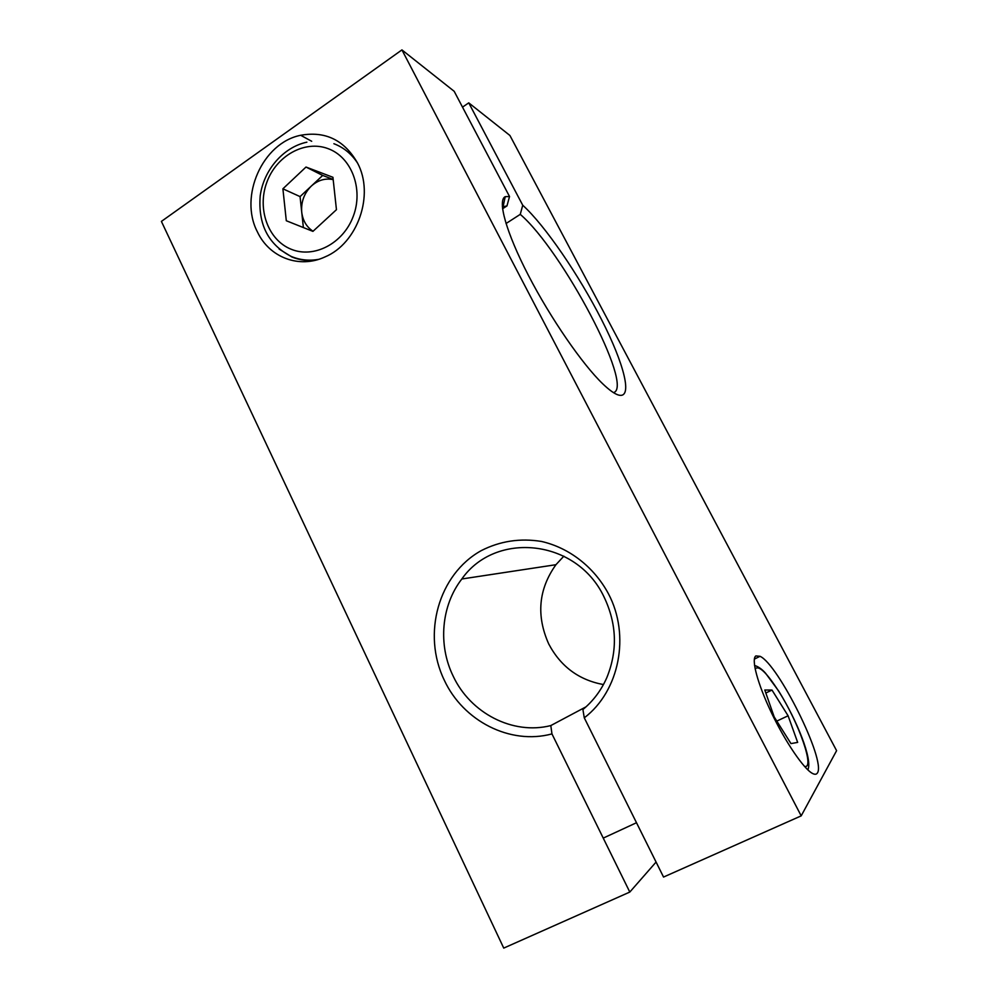 <?xml version="1.0" encoding="UTF-8"?>
<svg xmlns="http://www.w3.org/2000/svg" width="998" height="998" viewBox="0 0 998 998"><rect width="100%" height="100%" fill="white"/><g stroke="black" fill="none" stroke-linecap="round" stroke-linejoin="round"><path stroke-width="1.5" d="M755.86 655.923C751.045 659.017 757.445 683.505 771.417 712.684C785.326 741.838 803.777 768.971 812.484 773.438C814.867 774.697 816.526 774.51 817.462 772.889C826.132 760.513 778.053 663.994 760.027 656.31L755.86 655.923M257.422 231.91C269.298 257.434 299.175 268.973 324.911 256.96C357.621 243.475 374.749 194.785 357.471 162.911C344.322 140.069 325.398 130.863 300.685 135.279C262.412 142.851 238.821 196.569 257.422 231.91M584.279 717.836L582.907 709.528C593.174 701.033 601.12 690.479 606.722 677.879C617.812 650.783 616.876 623.725 603.915 596.692C576.357 538.77 495.382 530.973 461.825 578.99C441.291 605.437 437.823 644.845 453.179 676.145C470.332 713.021 512.66 735.264 550.809 725.571L551.956 733.904C510.028 745.256 463.147 720.905 444.335 680.274C421.817 633.992 438.484 574.287 481.286 550.609C500.098 541.041 520.17 537.984 541.49 541.452C569.172 547.777 594.047 566.964 608.431 593.748C630.499 635.314 619.459 691.103 584.279 717.836L663.545 877.055L801.194 815.865L401.932 49.9L454.19 91.317L509.529 196.519L506.972 205.912L502.356 206.885M603.441 684.566C578.877 680.025 560.651 666.502 548.738 643.984C536.101 615.666 538.496 589.244 555.936 564.706L563.858 556.16M613.508 392.638C634.578 387.074 562.261 250.323 520.257 214.358L522.74 205.239C545.158 225.61 578.99 275.286 601.544 319.61C624.187 363.933 633.331 399.237 618.461 395.033C614.531 393.861 609.291 390.106 602.717 383.793C582.483 364.42 550.659 318.399 528.416 275.398C506.098 232.322 497.316 200.311 505.213 196.668L509.529 196.519M506.011 223.54L520.257 214.358M656.073 862.06L629.8 892.062L503.741 948.1L161.402 221.406L401.932 49.9M462.511 107.135L468.748 102.856L509.916 135.478L836.598 750.671L801.194 815.865M629.8 892.062L551.956 733.904M522.74 205.239L468.748 102.856M550.809 725.571L586.026 706.834M502.555 208.769L506.972 205.912M282.896 188.809L305.999 167.04L332.933 177.295L336.451 209.692L312.923 231.374L286.301 220.745L282.896 188.809L300.061 196.606L322.691 175.436L305.999 167.04M333.157 179.428L322.691 175.436M300.061 196.606L303.38 227.569M333.182 179.628C325.248 177.993 317.963 180.139 311.339 186.052C304.153 193.225 300.947 201.933 301.72 212.162C302.806 220.645 306.586 227.008 313.048 231.262M764.792 690.017L771.99 690.055L788.096 715.778L797.664 742.4L790.965 743.597L774.186 716.913L764.792 690.017M765.84 693.011L771.99 690.055M776.818 721.092L788.096 715.778M291.915 256.997L279.116 249.051M328.068 148.64C304.702 139.77 276.197 155.9 266.753 182.509C256.96 208.994 268.1 240.007 291.029 249.188C313.809 258.756 343.25 243.587 353.28 216.267C363.671 189.071 351.583 157.098 328.068 148.64M333.881 143.712C343.611 147.405 351.521 153.879 357.583 163.123M316.815 259.879C308.182 261.177 299.936 260.241 292.077 257.06M804.463 766.352C815.354 769.583 798.737 722.577 779.026 691.801C766.689 672.552 758.73 664.93 755.149 668.922M461.825 578.99L555.936 564.706M503.192 206.262L505.213 196.668M311.688 141.279L300.685 135.279M754.351 659.104L760.027 656.31M306.885 142.165C283.183 147.205 263.597 170.159 260.191 195.945C257.983 224.425 268.312 244.585 291.167 256.411C299.837 260.029 308.968 261.027 318.537 259.38M754.538 665.441C758.355 666.614 762.023 669.209 765.566 673.226L778.615 690.94M603.241 838.108L636.499 822.726M807.844 769.882C812.846 759.528 796.741 720.194 778.976 691.527"/></g></svg>
